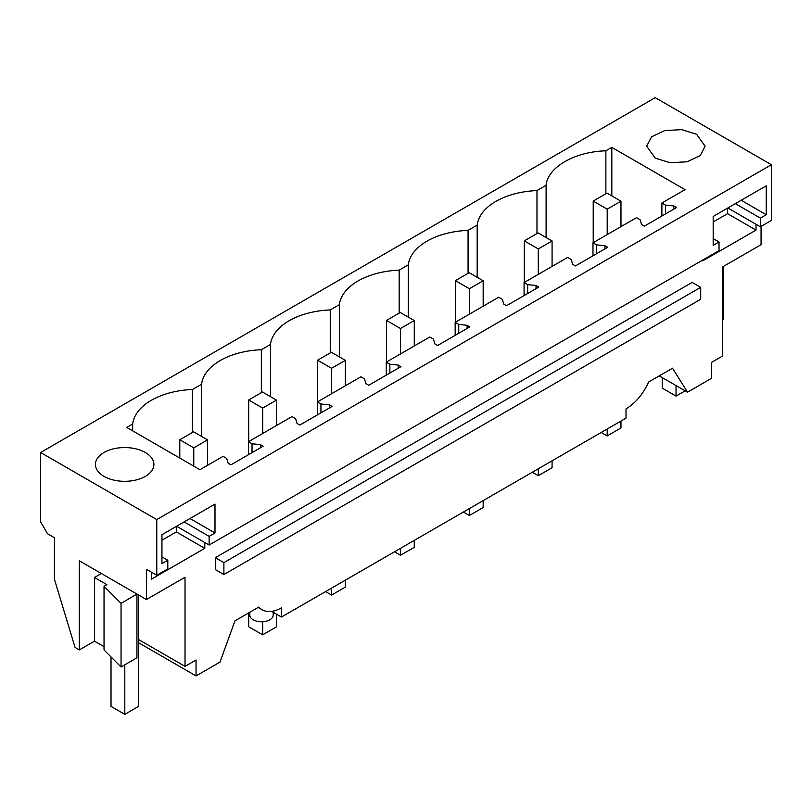 <?xml version="1.0" encoding="UTF-8"?>
<svg xmlns="http://www.w3.org/2000/svg" width="812" height="812" viewBox="0 0 812 812"><rect width="100%" height="100%" fill="white"/><g stroke="black" fill="none" stroke-linecap="round" stroke-linejoin="round"><path stroke-width="1.22" d="M761.067 226.386L761.067 244.686L722.477 266.965L722.477 356.072L711.454 362.436L711.454 378.351L687.5 392.186L659.242 375.875M79.322 649.904L75.059 647.438L54.424 579.271L54.424 537.727L47.492 533.728L40.6 521.791L40.6 452.507L156.777 519.578L156.777 575.272L146.434 569.303L146.434 599.54L79.322 560.787L79.322 649.904L94.486 641.145L94.486 577.494L101.378 573.516M727.836 207.994L760.377 226.781L771.4 220.417L771.4 164.724L655.223 97.653L40.6 452.507M204.786 542.517L204.786 548.344L176.326 531.921L161.943 540.224M151.479 572.216L151.479 579.118L204.786 548.344M271.665 611.375L281.49 617.039L281.49 607.812A38.976 22.503 -60 0 1 262.053 609.711A38.976 22.503 -60 0 1 258.805 607.072L234.972 620.825L220.001 662.084L196.047 675.919L196.047 660.004L185.024 666.368L185.024 577.261L146.434 599.54M281.49 617.039L626.011 418.139L626.011 408.903C635.542 403.087 643.104 394.104 648.697 381.965L672.529 368.201L687.5 392.186M756.023 224.264L756.023 230.09L727.562 213.668L727.562 208.156M702.715 260.073L702.715 260.865L756.023 230.09M215.342 557.692L215.342 569.618L223.889 574.551L223.889 562.625L215.342 557.692L692.159 282.403L700.705 287.336L223.889 562.625M771.4 164.724L156.777 519.578M655.223 158.117L670.194 162.735L687.084 161.781L700.208 155.559L705.131 146.19L696.574 134.254L681.603 129.636L664.713 130.59L651.589 136.812L646.667 146.18L655.223 158.117M132.671 430.867L132.671 424.016L126.733 427.437L199.945 469.712L223.097 456.344L226.68 458.415L228.162 463.246L230.912 464.84L263.159 446.214L260.408 444.631L252.035 443.778L248.462 441.708L292.005 416.566L295.588 418.637L297.06 423.468L299.821 425.052L332.067 406.436L329.307 404.843L320.943 403.99L320.943 412.861M132.671 424.016A64.31 37.129 180 0 1 192.454 389.496L201.569 384.228A64.31 37.129 180 0 1 261.352 349.718L270.477 344.45A64.31 37.129 180 0 1 330.261 309.93L339.386 304.673A64.31 37.129 180 0 1 399.169 270.152L408.284 264.885A64.31 37.129 180 0 1 468.067 230.375L477.192 225.107A64.31 37.129 180 0 1 536.976 190.587L546.1 185.319C547.572 167.323 574.703 151.661 605.874 150.809L611.822 147.378L611.822 195.915M320.943 403.99L317.36 401.93L360.914 376.788L364.486 378.849L365.968 383.68L368.719 385.274L400.966 366.659L398.215 365.065L389.851 364.212L386.268 362.142L429.812 337L433.395 339.071L434.867 343.902L437.627 345.496L469.874 326.871L467.113 325.287L458.75 324.435L455.167 322.364L498.72 297.222L502.303 299.293L503.775 304.114L506.536 305.708L538.782 287.093L536.021 285.499L527.658 284.647L524.075 282.576L567.618 257.434L571.201 259.505L572.683 264.336L575.434 265.93L607.68 247.315L604.93 245.721L596.566 244.869L592.983 242.798L636.527 217.657L640.11 219.727L641.582 224.559L644.342 226.142L676.589 207.527L673.828 205.933L665.464 205.091L661.881 203.02L685.034 189.653L611.822 147.378M145.338 452.507A29.232 16.879 180 0 1 153.894 464.434A29.232 16.879 180 0 1 135.848 480.034A29.232 16.879 180 0 1 103.997 476.37A29.232 16.879 180 0 1 95.43 464.434A29.232 16.879 180 0 1 113.477 448.843A29.232 16.879 180 0 1 145.338 452.507M723.522 266.356L723.522 319.136L722.477 319.745M760.377 226.781L760.377 218.113L766.234 214.733L766.234 185.826L713.18 216.459L713.18 245.366L719.036 241.986L719.036 250.654L209.141 545.035L176.6 526.247M673.828 205.933L673.828 209.12M713.18 221.97L727.562 213.668M700.705 287.336L700.705 299.263L223.889 574.551M209.141 545.035L209.141 536.367L214.997 532.987L214.997 504.079L161.943 534.712L161.943 563.619L167.8 560.239L167.8 568.907L156.777 575.272M248.462 441.708L248.462 454.71M317.36 401.93L317.36 414.922M386.268 362.142L386.268 375.144M455.167 322.364L455.167 335.366M524.075 282.576L524.075 295.578M592.983 242.798L592.983 255.8M661.881 203.02L661.881 216.022M665.464 205.091L665.464 213.952M605.874 150.809L605.874 193.774M546.1 237.53L546.1 185.319M536.976 190.587L536.976 233.551M719.036 241.986L713.18 238.606M760.377 218.113L735.347 203.66M766.234 214.733L741.204 200.28M138.578 642.739L196.047 675.919M185.024 666.368L138.578 639.562M136.944 657.791L121.049 666.977L121.049 603.326L136.944 594.14L136.944 657.791M94.486 577.494L106.89 584.66L104.037 586.305L104.037 649.955L121.049 666.977M104.037 646.667L94.486 641.145M176.326 526.409L176.326 531.921M260.408 444.631L260.408 447.808M273.197 612.258L273.197 615.049A11.693 6.75 180 0 1 269.777 619.83A11.693 6.75 180 0 1 257.028 621.292A11.693 6.75 180 0 1 249.812 615.049L249.812 612.258M104.037 586.305L121.049 603.326M167.8 560.239L161.943 556.859M209.141 536.367L184.111 521.913M252.035 443.778L252.035 452.639M192.454 432.461L192.454 389.496M201.569 436.44L201.569 384.228M214.997 532.987L189.967 518.533M604.93 245.721L604.93 248.898M596.566 244.869L596.566 253.73M477.192 277.318L477.192 225.107M468.067 230.375L468.067 273.339M536.021 285.499L536.021 288.686M527.658 284.647L527.658 293.518M408.284 317.096L408.284 264.885M399.169 270.152L399.169 313.117M467.113 325.287L467.113 328.464M458.75 324.435L458.75 333.296M339.386 356.874L339.386 304.662M330.261 309.93L330.261 352.895M398.215 365.065L398.215 368.242M389.851 364.212L389.851 373.073M270.477 396.662L270.477 344.45M261.352 349.718L261.352 392.683M329.307 404.843L329.307 408.03M662.257 377.61L662.257 388.136L676.041 396.094L676.041 385.568M685.155 390.836L676.041 396.094M124.804 664.805L124.804 714.347L138.578 706.389L138.578 595.003M111.021 656.949L111.021 706.389L124.804 714.347M620.977 201.203L606.99 193.124L593.217 201.082L607.203 209.161L620.977 201.203L620.977 226.629M607.203 209.161L607.203 234.587M607.203 429L607.203 435.922L620.977 427.965L620.977 421.042M593.217 201.082L593.217 242.666M601.205 432.461L607.203 435.922M552.079 240.981L538.092 232.912L524.308 240.87L538.295 248.939L552.079 240.981L552.079 266.417M538.295 248.939L538.295 274.375M538.295 468.778L538.295 475.7L552.079 467.742L552.079 460.82M524.308 240.87L524.308 282.444M532.296 472.239L538.295 475.7M483.17 280.769L469.184 272.69L455.4 280.647L469.397 288.727L483.17 280.769L483.17 306.195M469.397 288.727L469.397 314.153M469.397 508.556L469.397 515.478L483.17 507.52L483.17 500.598M455.4 280.647L455.4 322.232M463.398 512.017L469.397 515.478M414.272 320.547L400.286 312.478L386.502 320.425L400.489 328.505L414.272 320.547L414.272 345.973M400.489 328.505L400.489 353.93M400.489 548.344L400.489 555.266L414.272 547.308L414.272 540.386M386.502 320.425L386.502 362.01M394.49 551.805L400.489 555.266M345.364 360.335L331.377 352.256L317.593 360.213L331.58 368.283L345.364 360.335L345.364 385.761M331.58 368.283L331.58 393.718M331.58 588.121L331.58 595.044L345.364 587.086L345.364 580.164M317.593 360.213L317.593 401.788M325.592 591.583L331.58 595.044M276.456 400.113L262.469 392.034L248.695 399.991L262.682 408.071L276.456 400.113L276.456 425.539M262.682 408.071L262.682 433.496M262.682 621.769L262.682 634.822L276.456 626.874L276.456 614.136M248.695 399.991L248.695 441.576M248.695 612.908L248.695 626.752L262.682 634.822M207.557 439.891L193.571 431.822L179.787 439.769L193.774 447.848L207.557 439.891L207.557 465.317M193.774 447.848L193.774 466.149M193.774 674.61L179.787 666.53M179.787 439.769L179.787 458.069M258.135 607.447L262.053 609.711"/></g></svg>
